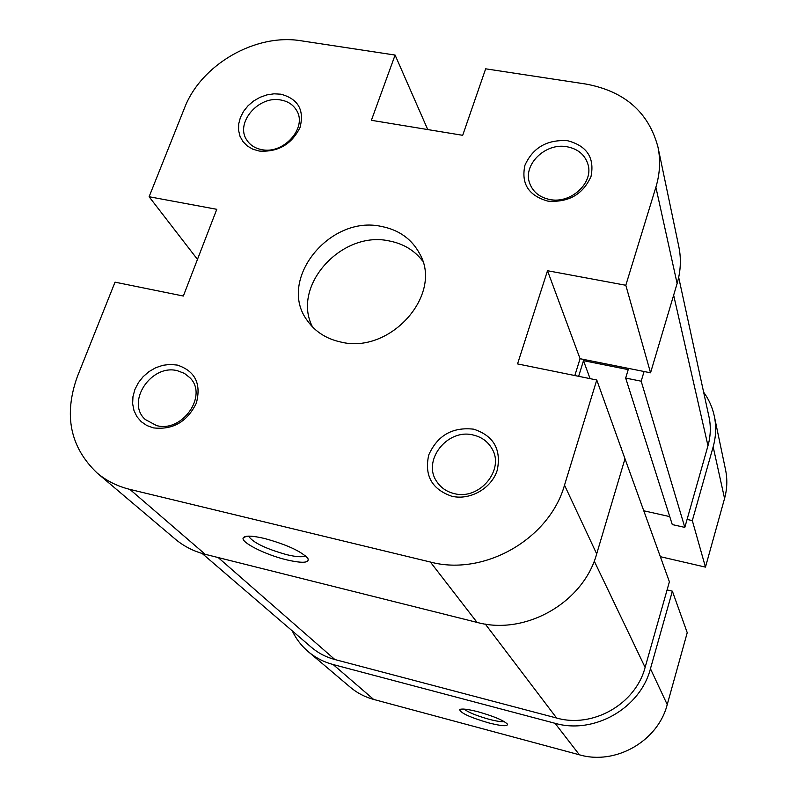 <?xml version="1.0" encoding="UTF-8"?>
<svg xmlns="http://www.w3.org/2000/svg" width="797" height="797" viewBox="0 0 797 797"><rect width="100%" height="100%" fill="white"/><g stroke="black" fill="none" stroke-linecap="round" stroke-linejoin="round"><path stroke-width="1.2" d="M264.664 538.513C286.541 544.57 300.937 551.155 307.831 558.269C309.814 563.001 302.711 563.519 286.541 559.823C265.311 554.772 240.106 542.05 243.284 537.756C245.187 535.385 252.31 535.634 264.664 538.513M248.624 536.132L248.644 536.251C252.968 542.578 265.62 548.705 286.581 554.642C296.713 557.053 302.95 557.392 305.301 555.678M473.657 429.175C493.612 435.71 501.482 449.378 497.258 470.19C491.639 488.322 470.18 500.626 451.809 496.252C431.864 489.308 424.173 475.54 428.746 454.938C437.513 435.411 452.477 426.823 473.657 429.175M454.22 493.592C479.346 500.576 505.069 469.722 491.948 448.641C487.844 441.528 481.617 436.985 473.279 435.032C447.266 428.099 421.613 461.045 437.025 481.966C441.1 487.923 446.838 491.809 454.22 493.592M177.362 365.096C195.135 371.033 201.462 383.736 196.331 403.192C187.126 421.862 172.81 430.101 153.373 427.879L146.827 425.518L141.238 421.693L136.885 416.602L133.976 410.525L132.641 403.75L132.96 396.627L134.892 389.514L138.339 382.749L143.131 376.682L149.019 371.591L155.734 367.726L162.927 365.295L170.259 364.398L177.362 365.096M156.571 425.578C182.254 432.861 208.176 395.581 190.035 377.858L184.406 373.365L177.492 370.744C151.31 363.611 125.557 402.166 145.253 419.501L156.571 425.578M280.853 94.185C298.138 98.858 304.534 109.966 300.021 127.5C291.563 144.476 277.934 152.327 259.125 151.041L252.759 149.169L247.279 145.961L242.955 141.587L239.997 136.267L238.562 130.27L238.701 123.904L240.395 117.488L243.573 111.331L248.056 105.742L253.635 100.99L260.031 97.314L266.915 94.883L273.979 93.817L280.853 94.185M261.864 149.657C283.752 154.498 307.542 127.54 296.623 110.484C293.266 104.786 287.996 101.289 280.813 100.004C258.547 95.311 234.836 123.067 246.801 140.063C250.148 145.203 255.17 148.401 261.864 149.657M567.584 140.72C586.891 145.821 594.711 157.696 591.055 176.346C583.015 194.378 568.63 202.637 547.908 201.133C528.61 195.693 520.949 183.728 524.934 165.248C532.974 147.565 547.19 139.395 567.584 140.72M549.9 199.529C571.12 204.032 594.124 182.423 587.857 163.993C584.739 154.608 577.805 148.87 567.066 146.768C545.297 142.364 522.274 165.079 529.816 183.659C533.163 192.197 539.858 197.487 549.9 199.529M340.727 342.013C390.311 354.645 443.511 294.322 419.611 253.635C411.71 239.03 399.058 229.984 381.673 226.497C329.53 214.433 276.669 280.504 307.433 320.743C315.283 331.771 326.381 338.864 340.727 342.013M422.669 261.067C414.54 250.427 403.471 243.743 389.454 240.993C341.803 230.024 291.015 286.113 312.534 326.939M657.973 147.086L678.835 246.721C681.325 258.816 680.758 271.07 677.121 283.503L650.551 372.807L625.814 285.266L655.881 187.225C659.976 173.607 660.673 160.227 657.973 147.086C648.678 112.287 624.699 91.286 586.034 84.074L485.662 68.821L462.698 135.311L371.392 120.307L395.103 55.063L301.236 40.806C255.608 33.066 200.983 64.567 184.476 108.103L149.109 196.739L197.467 259.394M596.684 553.885L624.978 458.793L596.764 380L564.515 485.164L596.684 553.885C583.494 602.522 525.372 635.777 477.054 622.397L430.39 562.034L129.881 489.388L205.227 554.313L477.054 622.397M205.227 554.313C193.84 551.404 183.838 546.334 175.23 539.091L97.085 472.96C70.146 447.276 63.561 415.187 77.319 376.692L115.027 282.158L183.34 296.036L216.784 209.312L149.109 196.739M97.085 472.96C106.429 480.83 117.368 486.3 129.881 489.388M430.39 562.034C484.118 576.47 549.432 539.071 564.515 485.164M625.814 285.266L547.509 270.721L517.542 363.91L596.764 380M574.826 375.546L580.067 358.71L650.551 372.807M427.74 129.562L395.103 55.063M580.067 358.71L547.509 270.721M488.671 722.879C470.34 717.499 460.676 713.096 459.68 709.689C461.403 708.384 467.61 709.111 478.3 711.841C493.971 716.334 503.674 720.418 507.42 724.114C507.958 726.595 501.712 726.177 488.671 722.879M464.123 709.101C468.337 712.379 476.616 715.766 488.95 719.253C496.342 721.185 501.452 721.982 504.282 721.634M713.166 446.848L692.324 520.6L705.465 567.115L724.563 498.474L713.166 446.848C716.025 436.547 716.413 426.325 714.321 416.173C712.458 407.406 708.882 399.397 703.621 392.144M555.041 723.297L333.156 664.549L373.614 699.417L579.389 754.799L555.041 723.297C594.104 734.645 640.28 708.254 650.452 668.733L667.228 704.578L687.233 632.679L672.369 591.175L650.452 668.733M714.321 416.173L725.559 469.832C727.512 479.336 727.183 488.88 724.563 498.474M660.434 556.704L705.465 567.115M667.228 704.578C657.973 741.18 615.513 765.439 579.389 754.799M373.614 699.417C364.877 697.026 357.126 692.991 350.361 687.293L308.22 651.627C315.453 657.724 323.771 662.028 333.156 664.549M292.23 630.845C296.095 638.905 301.415 645.839 308.22 651.627M667.089 589.929L672.369 591.175M692.324 520.6L687.084 519.425M644.076 371.512L641.187 381.195L684.822 527.395L707.975 445.752C710.685 436.029 711.024 426.375 708.981 416.791L678.685 277.356M621.172 448.183L669.4 581.78L645.112 667.398C635.647 704.04 592.858 728.498 556.605 718.017L334.85 659.527C325.963 657.146 318.113 653.052 311.308 647.244L202.159 553.477M621.391 447.436L620.863 447.326M578.642 376.323L583.494 360.662L628.215 369.619L625.675 378.067L641.187 381.195M625.675 378.067L672.279 524.575L684.822 527.395M644.056 510.847L669.749 516.605M583.494 360.662L590.079 378.645M677.121 283.503L655.881 187.225M673.644 295.179L707.975 445.752M594.233 561.058L645.112 667.398M485.303 624.071L556.605 718.017M218.179 557.551L334.85 659.527M246.552 536.271L243.284 537.756M460.606 709.21L459.68 709.689"/></g></svg>
